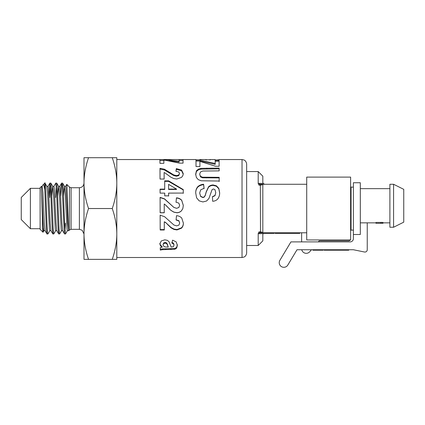 <?xml version="1.0" encoding="UTF-8"?>
<svg xmlns="http://www.w3.org/2000/svg" width="425" height="425" viewBox="0 0 425 425"><rect width="100%" height="100%" fill="white"/><g stroke="black" fill="none" stroke-linecap="round" stroke-linejoin="round"><path stroke-width="0.64" d="M60.679 195.867L61.545 183.292L61.997 184.716L64.271 232.427L64.536 233.915L65.477 233.968L64.595 223.183L63.235 189.492L62.613 183.143L64.504 186.405L65.222 193.731L67.012 229.096L67.368 230.711L68.552 230.711M61.567 230.653L59.622 233.968L59.144 230.727L57.327 188.833L56.748 183.143L58.634 186.405L59.351 193.731L61.142 229.096L61.503 230.711L62.682 230.711M63.537 195.867L64.435 186.347M64.467 186.347L65.647 186.347L66.008 187.956L67.798 223.332L68.6 230.796L66.969 185.72L66.762 184.37L65.583 186.4M55.702 230.653L53.752 233.968L53.242 230.212L51.42 188.206L50.878 183.138L52.769 186.405L53.486 193.731L55.277 229.096L55.633 230.711L56.812 230.711M57.667 195.867L58.57 186.347M58.602 186.347L59.782 186.347L60.138 187.956L61.933 223.337L62.645 230.648L64.536 233.915M44.747 183.09L44.747 189.757L43.95 185.645L43.451 184.668L43.111 184.726L44.949 183.09L46.899 186.405L47.616 193.731L49.406 229.096L49.768 230.711L50.947 230.711M51.802 195.867L52.7 186.347M52.732 186.347L53.911 186.347L54.273 187.956L56.063 223.343L56.78 230.648L58.666 233.915L59.612 233.968M43.897 230.711L45.077 230.711M46.867 186.347L48.046 186.347L48.402 187.956L50.193 223.343L50.91 230.653L52.801 233.915L53.752 233.968M49.831 230.648L47.945 233.915L47 233.968C46.245 235.19 45.496 203.915 44.747 189.752M47.887 233.968L47.887 233.968C46.84 235.259 45.794 174.558 44.747 183.685M41.491 186.347L41.491 189.8C42.017 200.313 42.527 233.118 43.015 232.231L40.104 229.319L40.104 187.733L41.491 186.347L42.176 186.347L42.893 192.562L44.328 223.343L45.045 230.653L46.989 233.968M50.878 183.138L49.927 183.09L50.639 190.193L52.004 224.012L52.801 233.915M50.373 185.948L49.773 197.482M48.944 195.867L49.927 183.09M56.748 183.143L55.792 183.09L56.546 190.915L57.906 224.809L58.666 233.915M56.238 185.948L55.638 197.482M53.842 186.405L55.792 183.09M62.613 183.143L61.662 183.09M242.027 257.507L244.062 257.035C243.998 257.13 246.351 256.153 246.649 252.886L246.649 164.167C246.351 160.9 243.998 159.922 244.062 160.018L242.027 159.545L242.027 257.507L116.806 257.507M195.957 159.545L116.806 159.545L116.806 259.356L112.264 259.356C115.292 250.447 116.806 241.974 116.806 233.941C116.806 225.909 115.292 217.435 112.264 208.526C115.292 199.617 116.806 191.149 116.806 183.111C116.806 175.079 115.292 166.605 112.264 157.702L116.806 157.702L116.806 183.111M199.925 166.531L196.031 166.542L195.978 160.156L200.186 160.151L215.209 163.498L215.178 160.379L219.087 160.379L219.135 166.255L215.512 166.26L199.888 161.351L199.925 166.531M195.728 192.966C195.627 190.607 196.292 188.535 197.731 186.745C199.341 185.273 201.307 184.445 203.628 184.253L204.08 188.296L200.727 189.832L199.665 192.998L200.632 196.254L202.863 197.354L204.255 196.887L205.254 195.256L206.252 191.702L208.521 186.857C209.764 185.635 211.315 185.002 213.164 184.96L216.468 185.831L218.817 188.418L219.635 192.647C219.752 194.937 219.119 197.046 217.743 198.969C216.378 200.419 214.683 201.179 212.665 201.259L212.442 196.685L215.002 195.436L215.773 192.61L214.928 189.64L213.493 188.96L212.091 189.603L208.909 198.502L206.571 201.02L202.895 201.939L199.171 200.86L196.584 197.806L195.728 192.966M173.974 244.423L173.974 245.113L173.506 243.86L171.87 243.111L172.582 240.152L176.184 241.889L177.363 245.315L176.678 248.072L174.903 249.247L162.52 249.682L160.273 250.113L160.262 247.632L162.09 247.276L160.427 245.751L159.864 243.897L161.256 240.959L164.799 239.822L167.328 240.332L169.038 241.751L171.179 247.047L173.437 246.649L173.979 245.252L173.506 243.196L171.87 242.462M163.848 163.338L159.954 163.343L159.901 159.55L164.108 159.55L179.132 161.192L179.095 159.587L183.005 159.587L183.058 163.131L179.43 163.136L163.806 159.949L163.848 163.338L163.806 159.949M164.73 193.115L160.082 193.125L160.066 189.12L164.714 189.109L164.688 180.843L168.566 180.832L183.265 189.582L183.276 193.062L168.619 193.104L168.629 195.851L164.735 195.861L164.73 193.115M165.511 222.642L164.278 221.776L164.305 229.983L160.193 229.994L160.145 215.204L164.571 216.686L173.921 225.016L176.63 225.866L178.909 225.117L179.695 223.029L178.856 220.91L176.077 220.001L176.508 215.672C178.596 215.799 180.349 216.607 181.762 218.094L183.366 223.125C183.425 225.059 182.819 226.738 181.539 228.161L176.959 229.946L173.99 229.452L171.031 227.843L165.511 222.376L164.278 221.776M165.458 204.898L164.225 203.995L164.252 212.782L160.14 212.792L160.092 197.37L164.518 198.836L173.867 207.4L176.577 208.303L178.856 207.501L179.642 205.302L178.803 203.107L176.024 202.178L176.455 197.832C178.542 197.954 180.296 198.757 181.709 200.244L183.313 205.403L182.835 208.526L181.486 210.779C180.232 212.059 178.702 212.712 176.906 212.739L173.937 212.192L170.972 210.433L165.458 204.898M165.352 173.15L164.119 172.529L164.146 179.042L160.034 179.047L159.986 168.327L164.411 169.203L173.756 174.925L176.471 175.589L178.744 174.999L179.536 173.432L178.691 171.928L175.918 171.312L176.343 168.597L181.602 170.074L183.207 173.501C183.265 174.93 182.654 176.253 181.379 177.464L176.8 179.01L173.825 178.574L170.866 177.198L165.352 173.15M200.961 168.364L219.146 168.077L219.162 170.882L202.783 171.025L200.515 171.966L199.665 174.085L200.483 176.279L202.481 177.198L219.188 177.315L219.199 181.045L201.184 180.779L198.284 179.648L196.393 177.501L195.675 174.197L196.424 170.802L198.406 169.134L200.961 168.364L200.961 169.123L219.146 168.837L219.157 170.882M199.867 159.885L195.973 159.885L195.957 159.55M219.045 159.832L219.056 159.55L219.072 159.832L215.13 160.076M210.04 159.747L210.008 160.071L210.04 159.747L206.146 159.747L206.114 160.071M195.675 174.845L196.424 171.514L198.406 169.878L200.961 169.123M199.665 174.085L200.483 176.885L202.481 177.788L219.188 177.905L219.199 181.565M198.406 169.878L198.406 169.134M196.424 171.514L196.424 170.802M219.188 177.905L219.188 177.315M202.481 177.788L202.481 177.198M200.483 176.885L200.483 176.279M219.146 168.837L219.146 168.077M176.024 171.317L176.343 169.352L181.602 170.797L183.207 174.16M159.986 169.086L164.411 169.947L173.756 175.557L176.471 176.21L178.744 175.631L179.536 173.432M164.119 172.529L164.14 179.042M181.602 170.797L181.602 170.074M176.343 169.352L176.343 168.597M178.744 175.631L178.744 174.999M176.471 176.21L176.471 175.589M173.756 175.557L173.756 174.925M164.411 169.947L164.411 169.203M168.018 207.559L165.458 204.967M182.835 208.526L181.486 210.736C180.232 211.99 178.702 212.633 176.906 212.659L173.937 212.123L170.972 210.396L168.943 208.526M176.024 202.295L176.455 198.034C178.542 198.156 180.296 198.942 181.709 200.398L183.313 205.461M160.092 197.583L164.518 199.022L173.867 207.421L176.577 208.308L178.856 207.522L179.642 205.302M164.252 212.697L160.14 212.712L160.124 208.526M164.225 203.995L164.241 208.526M183.366 222.849C183.425 224.745 182.819 226.392 181.539 227.789L176.959 229.542L173.99 229.054L171.031 227.476L165.511 222.376M179.695 223.029L178.856 220.676L176.077 219.783M164.305 229.574L160.193 229.585L160.145 215.077M171.031 227.476L171.031 227.843M173.99 229.054L173.99 229.452M176.959 229.542L176.959 229.946M181.539 227.789L181.539 228.161M160.193 229.585L160.193 229.994M168.619 193.104L168.629 196.09M164.688 181.363L168.566 181.358L183.265 189.938L183.276 193.354M160.066 189.486L164.714 189.476L164.714 189.109M168.592 184.349L168.608 189.465L176.502 189.444L176.502 189.077L168.592 184.349L168.608 189.098L176.502 189.077M183.265 189.938L183.265 189.582M168.566 181.358L168.566 180.832M168.608 189.465L168.608 189.098M179.095 160.512L183.005 160.512L183.048 163.131M169.235 160.698L179.132 162.084L179.132 161.192M159.901 160.475L164.108 160.475M183.005 160.512L183.005 159.587M164.108 159.981L164.108 159.55M162.09 247.276L162.09 246.548L160.427 245.044L159.864 243.233M177.363 244.619L176.678 247.329L174.903 248.476L162.52 248.907L160.273 249.326L160.268 247.632M168.295 247.053L166.828 243.036L165.267 242.441L163.662 242.925L162.993 244.795L163.784 246.288L165.256 246.952L168.295 247.053L166.828 243.7L165.267 243.095L163.662 243.583L162.993 244.795M173.506 243.196L173.506 243.86M160.427 245.044L160.427 245.751M160.273 249.326L160.273 250.113M162.52 248.907L162.52 249.682M165.771 248.784L165.771 249.56M174.903 248.476L174.903 249.247M176.678 247.329L176.678 248.072M163.662 242.925L163.662 243.583M165.267 242.441L165.267 243.095M166.828 243.036L166.828 243.7M195.728 193.258C195.627 190.947 196.292 188.913 197.731 187.159C199.341 185.714 201.307 184.896 203.628 184.716L204.08 188.679M212.442 196.908L215.002 195.681L215.773 192.61M199.665 192.998L200.632 196.483L202.863 197.567L204.255 197.104L205.254 195.511L206.252 192.02L208.521 187.266C209.764 186.065 211.315 185.449 213.164 185.406L216.468 186.262L218.817 188.801L219.635 192.945M197.731 187.159L197.731 186.745M218.817 188.801L218.817 188.418M216.468 186.262L216.468 185.831M213.164 185.406L213.164 184.96M208.521 187.266L208.521 186.857M203.628 184.716L203.628 184.253M199.888 161.351L199.92 166.531M215.178 161.288L219.087 161.288L219.13 166.255M195.978 161.07L200.186 161.064L215.209 164.347L215.209 163.498M219.087 161.288L219.087 160.379M200.186 161.064L200.186 160.151M65.493 233.968L67.437 230.653M67.687 221.207L67.857 219.571M71.092 187.733L79.379 187.733L79.379 229.319L71.092 229.319L71.092 187.733L69.461 187.058L69.461 229.994L68.6 230.796M43.111 184.726L42.107 186.405M43.015 232.236L43.403 227.673M88.538 157.702C85.537 166.472 84.022 174.941 84.001 183.111L84.001 157.702L112.264 157.702M88.538 208.526C85.537 217.297 84.022 225.771 84.001 233.941L84.001 183.111C84.022 191.282 85.537 199.755 88.538 208.526L112.264 208.526M79.379 229.319L82.152 230.244L84.001 233.941C84.022 242.112 85.537 250.585 88.538 259.356L84.001 259.356L84.001 208.526M65.041 231.104L65.493 223.136M41.491 189.8C42.293 200.223 43.095 231.938 43.897 230.706M88.538 259.356L112.264 259.356M30.398 188.333L21.25 197.482L21.25 219.571L30.398 228.719L30.398 188.333L40.104 188.333M40.104 228.719L30.398 228.719M264.669 232.783L263.128 233.612L262.82 234.632L262.82 240.869L258.198 245.491L258.198 233.511L259.043 233.723A1.849 1.503 -90 0 1 260.35 232.783L258.963 231.938L258.198 233.442M263.936 232.937L263.383 233.304M259.043 233.723L263.128 233.612M258.198 183.542L258.963 185.114L260.35 184.269A1.849 1.503 90 0 1 259.043 183.329L258.198 183.542L258.198 171.562L246.649 171.562M258.198 171.562L262.82 176.184L262.82 182.421L263.128 183.441L264.669 184.269L263.128 183.441L259.043 183.329M258.963 185.114L260.509 185.114A2.311 1.461 0 0 0 262.549 184.338L260.35 184.269L260.509 232.783L262.485 232.725M261.38 184.269L306.717 184.269M306.717 232.783L261.38 232.783M262.82 232.555L262.82 184.498M350.614 239.95L306.717 239.95L306.717 177.108L350.614 177.108L350.614 239.95L306.717 239.95L350.614 239.95L349.01 240.869L319.191 240.869L318.309 241.889L350.152 241.889A3.235 3.235 0 0 0 353.382 238.653L353.382 182.745L360.315 182.745L360.315 234.494L353.382 234.494M274.157 232.783L274.157 233.362L263.898 233.362L263.898 232.953M270.789 232.783L270.789 233.362M288.224 232.783L288.224 233.362L284.867 233.362L284.867 232.783M283.204 232.783L283.204 233.362L284.867 233.362M280.091 232.783L280.091 233.362L283.204 233.362M278.428 232.783L278.428 233.362L280.091 233.362M275.071 232.783L275.071 233.362L278.428 233.362M295.954 232.783L295.954 233.362L299.784 233.362L299.784 232.783M295.651 232.783L295.651 233.362L295.954 233.362M292.554 232.783L292.554 233.362L295.651 233.362M292.246 232.783L292.246 233.362L292.554 233.362M288.416 232.783L288.416 233.362L292.246 233.362M301.171 241.889L301.633 241.889L301.633 232.783M301.171 249.741L301.75 249.741A4.622 4.622 0 0 0 309.74 251.743L311.477 249.741L353.382 249.741L297.011 249.741L287.81 265.062A4.622 4.622 0 0 1 281.467 266.64A4.622 4.622 0 0 1 279.889 260.302L290.95 241.889L350.152 241.889A3.235 3.235 0 0 0 353.382 238.653M351.077 230.106L353.382 230.106M353.382 187.133L351.077 187.133M389.89 184.269L389.89 227.242L393.582 227.242L403.75 222.158L393.582 227.242L393.582 184.269L389.89 184.269L393.582 184.269L403.75 189.348L403.75 222.158M323.138 249.741L323.138 250.203L312.88 250.203L312.88 249.741M319.765 249.741L319.765 250.203M341.535 249.741L341.535 250.203L344.627 250.203L344.627 249.741M341.227 249.741L341.535 250.203M337.392 249.741L337.392 250.203L341.227 250.203M348.766 249.741L348.766 250.203L344.93 250.203L344.93 249.741M344.627 250.203L344.93 250.203M337.2 249.741L337.2 250.203L333.848 250.203L333.848 249.741M332.185 249.741L332.185 250.203L333.848 250.203M329.067 249.741L329.067 250.203L332.185 250.203M327.404 249.741L327.404 250.203L329.067 250.203M324.052 249.741L324.052 250.203L327.404 250.203M297.011 249.741L292.012 258.06M364.475 252.009L353.382 249.741L364.475 252.009A2.311 2.311 0 0 0 367.248 249.741L367.248 222.849L360.315 222.849M380.747 222.434L376.024 222.434L376.024 223.311L380.747 223.311L380.747 222.387L381.926 222.387L381.926 223.311L382.957 223.311L382.957 222.434L381.926 222.387M381.926 223.311L380.747 223.311M350.614 187.005L351.077 187.005L351.077 230.233L350.614 230.233M206.821 168.858L206.821 168.098M206.407 177.932L206.407 177.347M169.963 173.039L169.963 172.359M168.072 224.841L168.072 225.154M170.94 248.806L170.94 249.581M167.609 244.635L167.609 245.331M206.252 192.02L206.252 191.702M262.549 232.714A2.311 1.461 180 0 0 260.509 231.938L258.963 231.938M267.957 232.783L267.957 233.362M316.938 249.741L316.938 250.203M199.846 159.545L206.136 159.545M210.03 159.545L215.151 159.545M219.056 159.545L242.027 159.545M69.461 229.994L71.092 229.319M69.461 187.058L66.783 184.381M43.966 230.648L43.058 232.22M49.863 183.143L47.977 186.405M61.598 183.138L59.713 186.405M79.379 187.733C82.184 187.462 83.725 185.922 84.001 183.111M258.198 245.491L246.649 245.491M389.89 188.657L360.315 188.657M389.89 222.849L382.957 222.849M376.024 222.849L367.248 222.849"/></g></svg>
